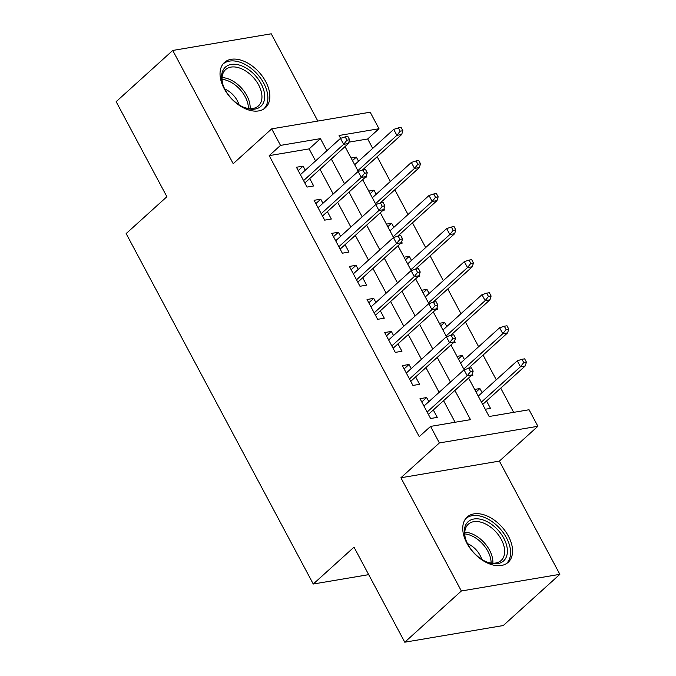 <?xml version="1.0" encoding="UTF-8"?>
<svg xmlns="http://www.w3.org/2000/svg" width="676" height="676" viewBox="0 0 676 676"><rect width="100%" height="100%" fill="white"/><g stroke="black" fill="none" stroke-linecap="round" stroke-linejoin="round"><path stroke-width="1.01" d="M508.42 536.169A30.538 19.114 47.9 0 0 467.167 517.039A30.538 19.114 47.9 0 0 466.896 543.191A30.538 19.114 47.9 0 0 508.149 562.331A30.538 19.114 47.9 0 0 508.42 536.169M265.702 81.593A30.538 19.114 47.9 0 0 224.449 62.462A30.538 19.114 47.9 0 0 224.17 88.615A30.538 19.114 47.9 0 0 265.431 107.754A30.538 19.114 47.9 0 0 265.702 81.593M468.586 378.045L489.128 416.5L529.054 409.749L537.885 426.277L439.383 442.941L430.561 426.404L470.488 419.652L454.889 390.441M499.395 461.1L400.902 477.763L461.353 590.993L404.763 642.2L503.257 625.545L559.855 574.33L499.395 461.1L537.885 426.277M317.83 121.063L271.237 33.8L172.743 50.455L233.203 163.685L271.684 128.862L370.186 112.208L379.008 128.736L339.082 135.487L340.603 138.352M372.713 148.39L367.693 138.977L379.008 128.736M513.659 412.352L500.73 388.134M496.285 379.811L483.078 355.077M478.633 346.746L465.426 322.013M460.973 313.689L447.774 288.956M443.321 280.625L430.122 255.891M425.669 247.568L412.47 222.835M408.017 214.503L394.818 189.77M390.365 181.447L377.157 156.714M461.353 590.993L559.855 574.33M404.763 642.2L354.013 547.154L313.258 584.022L126.142 233.583L166.896 196.716L116.145 101.67L172.743 50.455M428.846 401.645L426.657 397.547L420.007 398.671L430.595 418.512L437.254 417.379L433.299 409.977M411.194 368.589L409.005 364.482L402.355 365.615L412.943 385.447L419.602 384.323L415.647 376.921M393.542 335.533L391.353 331.426L384.695 332.55L395.291 352.39L401.95 351.258L397.995 343.856M375.89 302.468L373.701 298.37L367.043 299.493L377.639 319.325L384.289 318.202L380.343 310.799M358.238 269.411L356.049 265.305L349.391 266.428L359.987 286.269L366.637 285.145L362.691 277.735M340.586 236.346L338.397 232.248L331.739 233.372L342.335 253.204L348.985 252.08L345.03 244.678M322.934 203.29L320.745 199.183L314.087 200.307L324.683 220.148L331.333 219.024L327.378 211.613M352.483 160.601L356.337 157.119L358.525 161.226M365.403 177.213L366.924 176.96L366.324 175.828M370.144 193.666L373.989 190.184L376.177 194.282M383.055 210.278L384.576 210.016L383.976 208.892M387.796 226.722L391.641 223.241L393.829 227.347M400.707 243.335L402.228 243.081L401.628 241.949M405.448 259.787L409.293 256.297L411.481 260.404M418.36 276.391L419.88 276.138L419.281 275.005M423.1 292.843L426.945 289.362L429.133 293.469M436.012 309.456L437.533 309.194L436.933 308.07M440.752 325.9L444.597 322.418L446.785 326.525M453.664 342.512L455.185 342.259L454.585 341.126M458.404 358.964L462.249 355.483L464.437 359.581M471.316 375.577L472.845 375.315L472.237 374.191M367.693 138.977L348.858 142.163M351.097 158.007L356.337 157.119M368.75 191.063L373.989 190.184M386.41 224.128L391.641 223.241M404.062 257.184L409.293 256.297M421.714 290.249L426.945 289.362M439.366 323.305L444.597 322.418M457.018 356.37L462.249 355.483M474.67 389.427L479.901 388.539L482.089 392.646M485.258 409.259L490.497 408.38L486.543 400.969M315.557 160.93L309.126 148.889L269.192 155.641L419.238 436.645L430.561 426.404M455.092 422.255L443.574 400.682M439.121 392.35L425.922 367.617M421.469 359.294L408.27 334.561M403.817 326.229L390.618 301.504M386.165 293.173L372.958 268.44M368.513 260.116L355.306 235.383M350.861 227.051L337.654 202.318M333.209 193.995L320.001 169.262M305.282 170.225L303.093 166.127L296.434 167.251L307.031 187.083L313.681 185.959L309.726 178.557M313.258 584.022L368.69 574.651M400.902 477.763L439.383 442.941M269.192 155.641L280.515 145.399L271.684 128.862M345.022 146.624L358.255 171.408M362.674 179.681L375.907 204.473M380.326 212.746L393.559 237.53M397.978 245.802L411.219 270.586M415.63 278.867L428.871 303.651M433.282 311.923L446.523 336.707M450.934 344.98L464.175 369.772M326.88 150.689L320.441 138.639L280.515 145.399M450.444 382.109L437.237 357.376M432.792 349.053L419.585 324.319M415.14 315.988L401.933 291.255M397.488 282.931L384.281 258.198M379.836 249.866L366.629 225.142M362.184 216.81L348.977 192.077M344.532 183.754L331.325 159.021M309.126 148.889L320.441 138.639M298.2 170.555L303.093 166.127M476.056 392.021L479.901 388.539M315.853 203.611L320.745 199.183M333.505 236.676L338.397 232.248M351.157 269.732L356.049 265.305M368.809 302.789L373.701 298.37M386.461 335.854L391.353 331.426M404.113 368.91L409.005 364.482M421.765 401.975L426.657 397.547M304.834 182.985L348.436 143.532L343.645 144.343L303.566 180.61M346.949 140.177L349.61 139.729L347.844 136.425L345.183 136.873L346.949 140.177L343.645 144.343L340.467 138.394L300.389 174.653M348.436 143.532L349.61 139.729M345.183 136.873L340.467 138.394M402.854 130.721L401.088 127.418L398.426 127.865L400.192 131.178L402.854 130.721L401.679 134.532L396.888 135.344L393.711 129.386L354.68 164.707M400.192 131.178L396.888 135.344L357.858 170.656M401.679 134.532L362.395 170.073M393.711 129.386L398.426 127.865M225.159 89.781A26.423 16.545 -132.1 0 1 222.708 83.976A26.423 16.545 -132.1 0 1 233.634 64.228A26.423 16.545 -132.1 0 1 261.097 83.706A26.423 16.545 -132.1 0 1 262.296 104.746A26.423 16.545 -132.1 0 1 243.85 107.34A26.423 16.545 -132.1 0 1 225.159 89.781M243.25 107.078A24.471 15.32 47.9 0 0 258.409 105.912A24.471 15.32 47.9 0 0 258.638 84.956A24.471 15.32 47.9 0 0 225.581 69.628A24.471 15.32 47.9 0 0 222.911 84.601M224.778 89.055A17.424 10.909 -132.1 0 1 237.318 100.724A17.424 10.909 -132.1 0 1 239 104.772M263.682 109.064A30.344 18.996 47.9 0 0 263.758 83.258A30.344 18.996 47.9 0 0 222.97 64.068M466.541 523.511A26.423 16.545 -132.1 0 1 495.449 527.533A26.423 16.545 -132.1 0 1 505.149 559.128A26.423 16.545 -132.1 0 1 486.568 561.917A26.423 16.545 -132.1 0 1 465.426 538.544A26.423 16.545 -132.1 0 1 466.541 523.511M485.968 561.655A24.471 15.32 47.9 0 0 501.136 560.488A24.471 15.32 47.9 0 0 502.589 558.832A24.471 15.32 47.9 0 0 494.866 530.795A24.471 15.32 47.9 0 0 468.299 524.204A24.471 15.32 47.9 0 0 466.846 525.86A24.471 15.32 47.9 0 0 465.629 539.178M467.496 543.631A17.424 10.909 -132.1 0 1 481.718 559.348M506.4 563.64A30.344 18.996 47.9 0 0 508.014 561.764A30.344 18.996 47.9 0 0 498.584 527.145A30.344 18.996 47.9 0 0 465.688 518.644M322.486 216.041L366.088 176.597L361.297 177.408L321.218 213.667M364.601 173.242L367.262 172.786L365.496 169.482L362.835 169.929L364.601 173.242L361.297 177.408L358.119 171.451L318.041 207.718M366.088 176.597L367.262 172.786M362.835 169.929L358.119 171.451M340.138 249.106L383.74 209.653L378.949 210.464L338.87 246.723M382.253 206.298L384.914 205.85L383.148 202.546L380.487 202.994L382.253 206.298L378.949 210.464L375.772 204.515L335.693 240.774M383.74 209.653L384.914 205.85M380.487 202.994L375.772 204.515M357.798 282.162L401.392 242.718L396.601 243.529L356.522 279.788M399.905 239.363L402.566 238.907L400.8 235.603L398.139 236.051L399.905 239.363L396.601 243.529L393.424 237.572L353.345 273.839M401.392 242.718L402.566 238.907M398.139 236.051L393.424 237.572M375.45 315.227L419.044 275.774L414.253 276.585L374.174 312.844M417.557 272.42L420.219 271.972L418.452 268.659L415.791 269.116L417.557 272.42L414.253 276.585L411.076 270.637L370.997 306.896M419.044 275.774L420.219 271.972M415.791 269.116L411.076 270.637M420.506 163.786L418.74 160.482L416.078 160.93L417.844 164.234L420.506 163.786L419.331 167.589L414.54 168.4L411.363 162.451L372.332 197.764M417.844 164.234L414.54 168.4L375.51 203.713M419.331 167.589L380.047 203.138M411.363 162.451L416.078 160.93M438.158 196.843L436.392 193.539L433.73 193.987L435.496 197.299L438.158 196.843L436.983 200.654L432.192 201.456L429.015 195.508L389.984 230.829M435.496 197.299L432.192 201.456L393.162 236.777M436.983 200.654L397.699 236.194M429.015 195.508L433.73 193.987M455.81 229.908L454.044 226.595L451.382 227.051L453.148 230.355L455.81 229.908L454.635 233.71L449.844 234.521L446.667 228.572L407.636 263.885M453.148 230.355L449.844 234.521L410.814 269.834M454.635 233.71L415.351 269.251M446.667 228.572L451.382 227.051M473.462 262.964L471.696 259.66L469.034 260.108L470.8 263.412L473.462 262.964L472.287 266.767L467.496 267.578L464.319 261.629L425.288 296.95M470.8 263.412L467.496 267.578L428.466 302.899M472.287 266.767L433.003 302.316M464.319 261.629L469.034 260.108M393.102 348.284L436.696 308.831L431.905 309.642L391.826 345.909M435.209 305.476L437.871 305.028L436.105 301.724L433.443 302.172L435.209 305.476L431.905 309.642L428.728 303.693L388.649 339.952M436.696 308.831L437.871 305.028M433.443 302.172L428.728 303.693M491.114 296.029L489.348 292.716L486.686 293.173L488.452 296.477L491.114 296.029L489.939 299.831L485.148 300.643L481.971 294.694L442.941 330.006M488.452 296.477L485.148 300.643L446.118 335.955M489.939 299.831L450.655 335.372M481.971 294.694L486.686 293.173M410.755 381.34L454.348 341.895L449.557 342.707L409.479 378.966M452.861 338.541L455.523 338.093L453.757 334.781L451.095 335.237L452.861 338.541L449.557 342.707L446.38 336.758L406.301 373.017M454.348 341.895L455.523 338.093M451.095 335.237L446.38 336.758M428.407 414.405L472 374.952L467.209 375.763L427.139 412.03M470.513 371.597L473.175 371.149L471.409 367.845L468.747 368.293L470.513 371.597L467.209 375.763L464.032 369.814L423.953 406.073M472 374.952L473.175 371.149M468.747 368.293L464.032 369.814M508.766 329.085L507 325.781L504.338 326.229L506.104 329.533L508.766 329.085L507.591 332.888L502.8 333.699L499.623 327.75L460.593 363.063M506.104 329.533L502.8 333.699L463.77 369.02M507.591 332.888L468.307 368.437M499.623 327.75L504.338 326.229M526.418 362.142L524.652 358.838L521.99 359.286L523.756 362.598L526.418 362.142L525.244 365.953L520.452 366.764L517.275 360.807L478.245 396.128M523.756 362.598L520.452 366.764L481.422 402.076M525.244 365.953L482.689 404.451M517.275 360.807L521.99 359.286M222.066 77.596A24.471 15.32 -132.1 0 1 246.841 95.629A24.471 15.32 -132.1 0 1 250.128 108.616M248.388 108.464A23.668 14.813 47.9 0 0 245.168 96.736A23.668 14.813 47.9 0 0 222.041 79.346M464.784 532.173A24.471 15.32 -132.1 0 1 492.846 563.192M491.106 563.04A23.668 14.813 47.9 0 0 464.767 533.922"/></g></svg>
